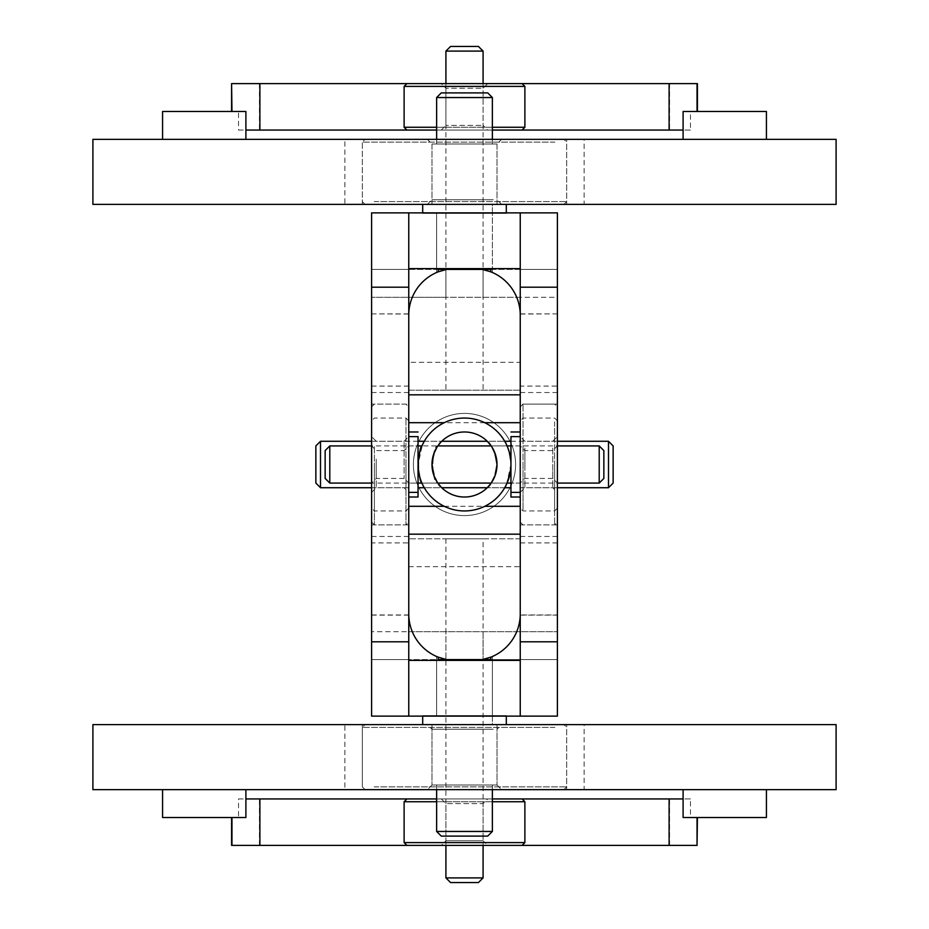 <?xml version="1.0" encoding="UTF-8"?>
<svg xmlns="http://www.w3.org/2000/svg" width="929" height="929" viewBox="0 0 929 929"><rect width="100%" height="100%" fill="white"/><g stroke="black" fill="none" stroke-linecap="round" stroke-linejoin="round"><path stroke-width="0.7" stroke-dasharray="4.64 3.48" d="M557.4 444.782L557.4 492.37L557.4 444.782M557.4 423.74L557.4 522.098L557.4 423.74M520.24 484.218L520.24 436.63L520.24 484.218M520.24 505.26L520.24 406.902L520.24 505.26M524.885 448.068L524.885 487.725L524.885 448.068M552.755 448.068L552.755 487.725L552.755 448.068M408.76 464.5L408.76 406.902L408.76 464.5M371.6 464.5L371.6 406.902L371.6 464.5M376.245 464.5L376.245 487.725L376.245 464.5M404.115 464.5L404.115 441.275L404.115 464.5M371.6 457.382L371.6 483.08L371.6 457.382M371.6 447.778L371.6 508.163L371.6 447.778M408.76 471.618L408.76 445.92L408.76 471.618M408.76 481.222L408.76 420.837L408.76 481.222M404.115 459.158L404.115 478.435L404.115 459.158M376.245 459.158L376.245 478.435L376.245 459.158M520.24 464.5L520.24 420.837L520.24 464.5M557.4 464.5L557.4 420.837L557.4 464.5M552.755 464.5L552.755 478.435L552.755 464.5M524.885 464.5L524.885 450.565L524.885 464.5M497.363 139.35L427.34 139.35L497.363 139.35M552.395 139.35L365.097 139.35L552.395 139.35M431.637 204.38L501.66 204.38L431.637 204.38M376.605 204.38L563.903 204.38L376.605 204.38M493.253 199.735L431.985 199.735L493.253 199.735M493.253 143.995L431.985 143.995L493.253 143.995M497.363 724.62L427.34 724.62L497.363 724.62M552.395 724.62L365.097 724.62L552.395 724.62M431.637 789.65L501.66 789.65L431.637 789.65M376.605 789.65L563.903 789.65L376.605 789.65M493.253 785.005L431.985 785.005L493.253 785.005M493.253 729.265L431.985 729.265L493.253 729.265M487.725 798.94L441.275 798.94L487.725 798.94L483.08 803.585L445.92 803.585L483.08 803.585L483.08 840.745L445.92 840.745L483.08 840.745L487.725 845.39L441.275 845.39L487.725 845.39M522.098 798.94L406.902 798.94M436.63 798.94L492.37 798.94L436.63 798.94M406.902 845.39L522.098 845.39M441.275 798.94L445.92 803.585L445.92 840.745L441.275 845.39M485.043 83.61L441.275 83.61L485.043 83.61M522.098 83.61L406.902 83.61M443.957 130.06L487.725 130.06L443.957 130.06M406.902 130.06L522.098 130.06M492.37 130.06L436.63 130.06L492.37 130.06M480.932 125.415L445.92 125.415L480.932 125.415M480.932 88.255L445.92 88.255L480.932 88.255M508.488 449.566L510.718 459.82L510.404 471.607M504.726 487.725L487.26 487.725L504.726 487.725C506.92 486.378 508.999 478.632 510.95 464.5A46.45 46.45 0 0 1 441.275 504.726A46.45 46.45 0 0 1 441.275 424.274A46.45 46.45 0 0 1 510.95 464.5C508.987 450.344 506.92 442.61 504.726 441.275C506.92 442.61 508.987 450.344 510.95 464.5L510.404 457.393L507.071 445.92L491.186 445.92L496.26 457.521L497.015 464.5L495.111 453.538L491.894 446.988M487.26 487.725C490.953 486.482 494.193 478.737 497.015 464.5A32.515 32.515 0 0 1 448.242 492.66A32.515 32.515 0 0 1 448.242 436.34A32.515 32.515 0 0 1 497.015 464.5L496.307 471.247L494.425 477.204L491.186 483.08L507.071 483.08L509.742 475.021L510.95 464.5L506.642 484.021M436.944 447.244L437.814 445.92C431.37 444.677 431.358 484.288 437.814 483.08L421.929 483.08C417.69 484.253 417.667 444.77 421.929 445.92C417.69 444.747 417.667 484.23 421.929 483.08L437.814 483.08L437.245 482.232M440.485 442.576L441.739 441.275L424.274 441.275L421.847 446.106L418.352 459.251L418.108 466.846L420.57 479.585L424.274 487.725C422.08 486.39 420.013 478.656 418.05 464.5L422.358 444.979M491.186 483.08L507.071 483.08L491.186 483.08L495.006 475.764L497.015 464.5C494.193 450.263 490.942 442.518 487.26 441.275L504.726 441.275L487.26 441.275M421.929 483.08L437.814 483.08L432.74 471.479L431.985 464.5L432.693 457.753L434.575 451.796L437.814 445.92L421.929 445.92M424.274 441.275L441.739 441.275C438.627 442.285 435.399 449.23 432.078 462.108C434.215 477.634 437.431 486.181 441.739 487.725L424.274 487.725L441.739 487.725M491.186 445.92L507.071 445.92L491.186 445.92M320.505 487.725L320.505 441.275M608.495 441.275L608.495 487.725M613.14 483.08L613.14 445.92M315.86 445.92L315.86 483.08M520.24 431.985L520.24 497.015L520.24 431.985M510.95 436.63L510.95 497.015M520.24 441.275L520.24 487.725L520.24 441.275L510.95 441.275L510.95 487.725L510.95 441.275L557.4 441.275M408.76 431.985L408.76 497.015L408.76 431.985M418.05 436.63L418.05 497.015M408.76 441.275L408.76 487.725L408.76 441.275L418.05 441.275L418.05 487.725L418.05 441.275L371.6 441.275M482.383 659.59L473.79 660.391L520.24 660.391L520.24 716.131L520.24 660.391L520.24 716.131L371.6 716.131L408.76 716.131L408.76 212.869L557.4 212.869L520.24 212.869L557.4 212.869L557.4 716.131L520.24 716.131L520.24 212.869L520.24 268.609L520.24 212.869L520.24 268.609L408.76 268.609L520.24 268.609L473.79 268.609L482.383 269.41M520.24 362.31L520.24 659.59L520.24 362.31L408.76 362.31L408.76 269.41L408.76 659.59L408.76 631.72L371.6 631.72L557.4 631.72L408.76 631.72L408.76 716.131L408.76 660.391L520.24 660.391L408.76 660.391L408.76 716.131L371.6 716.131L371.6 614.952L408.76 614.952M371.6 614.952L371.6 313.874L408.76 314.048M371.6 314.048L371.6 212.869L408.76 212.869L371.6 212.869L371.6 716.131L371.6 212.869L371.6 269.41L557.4 269.41L557.4 212.869L371.6 212.869L371.6 269.41L408.76 269.41L408.76 212.869L371.6 212.869L371.6 269.41L408.76 269.41L408.76 297.28L445.92 297.28L445.92 269.41L445.92 297.28L520.24 297.28L520.24 269.41L557.4 269.41L557.4 212.869L371.6 212.869L371.6 297.28L371.6 269.41L557.4 269.41L557.4 212.869L520.24 212.869L520.24 269.41L557.4 269.41L557.4 297.28L371.6 297.28L408.76 297.28L408.76 212.869L408.76 268.609L408.76 212.869L371.6 212.869L408.76 212.869L408.76 268.609L473.79 268.609A46.45 46.45 0 0 1 520.24 315.059L520.24 613.941L520.24 315.059M520.24 542.919L557.4 542.919L557.4 716.131L371.6 716.131L371.6 659.59L445.92 659.59L445.92 631.72L445.92 659.59L483.08 659.59L483.08 631.72L483.08 659.59L557.4 659.59L557.4 716.131L557.4 631.72L557.4 716.131L371.6 716.131L371.6 659.59L557.4 659.59L520.24 659.59L557.4 659.59L557.4 716.131L520.24 716.131L557.4 716.131L520.24 716.131L520.24 631.72L520.24 716.131L557.4 716.131L557.4 614.952L520.24 614.952M557.4 614.952L557.4 313.874L520.24 314.048M557.4 314.048L557.4 212.869L520.24 212.869L520.24 297.28L557.4 297.28L557.4 386.081L520.24 386.081M599.205 445.92L599.205 483.08M329.795 483.08L329.795 445.92M325.15 450.565L325.15 478.435M603.85 478.435L603.85 450.565M520.24 436.63L520.24 492.37L520.24 436.63L524.885 441.275L552.755 441.275L557.4 436.63M520.24 445.92L520.24 483.08L520.24 445.92L510.95 445.92L510.95 483.08L510.95 445.92L557.4 445.92L552.755 450.565L524.885 450.565L520.24 445.92M408.76 436.63L408.76 492.37L408.76 436.63L404.115 441.275L376.245 441.275L371.6 436.63M408.76 445.92L408.76 483.08L408.76 445.92L418.05 445.92L418.05 483.08L418.05 445.92L371.6 445.92L376.245 450.565L404.115 450.565L408.76 445.92M464.5 716.131L436.63 716.131L464.5 716.131M464.5 212.869L436.63 212.869L464.5 212.869M520.24 613.941A46.45 46.45 0 0 1 473.79 660.391L446.617 659.59M520.24 538.82L408.76 538.82L520.24 538.82L520.24 390.18L520.24 538.82L408.76 538.82L408.76 659.59L371.6 659.59L371.6 716.131L408.76 716.131L371.6 716.131L371.6 631.72L371.6 659.59L408.76 659.59L408.76 716.131L408.76 660.391L455.21 660.391A46.45 46.45 0 0 1 408.76 613.941L408.76 542.919L371.6 542.919M371.6 386.081L408.76 386.081L408.76 315.059L408.76 613.941M490.779 657.175L492.37 656.513L490.779 657.175M438.221 657.175L436.63 656.513L438.221 657.175M446.617 269.41L455.21 268.609A46.45 46.45 0 0 0 408.76 315.059M438.221 271.825L436.63 272.487L438.221 271.825M490.779 271.825L492.37 272.487L490.779 271.825M520.24 404.115L520.24 524.885L520.24 404.115L557.4 404.115L557.4 524.885L557.4 404.115M557.4 542.919L557.4 386.081M557.4 392.537L520.24 392.537M520.24 536.463L557.4 536.463M408.76 404.115L408.76 524.885L408.76 404.115L371.6 404.115L371.6 524.885L371.6 404.115M408.76 542.919L408.76 386.081M408.76 392.537L371.6 392.537M371.6 536.463L408.76 536.463M506.305 204.38L422.695 204.38L506.305 204.38M506.305 212.869L422.695 212.869M490.779 269.41L492.37 269.41L492.37 204.38L436.63 204.38L492.37 204.38L436.63 204.38L492.37 204.38L492.37 213.078L436.63 213.078L492.37 213.078M506.305 724.62L422.695 724.62L506.305 724.62M506.305 716.131L422.695 716.131M490.779 659.59L492.37 659.59L492.37 724.62L436.63 724.62L497.015 724.62L431.985 724.62L492.37 724.62L436.63 724.62L492.37 724.62L492.37 715.922L436.63 715.922L492.37 715.922M464.5 143.995L497.015 143.995L464.5 143.995M436.63 97.545L492.37 97.545M487.725 92.9L441.275 92.9M464.5 204.38L497.015 204.38L464.5 204.38M492.37 269.41L438.221 269.41M464.5 785.005L497.015 785.005L464.5 785.005M492.37 831.455L436.63 831.455M441.275 836.1L487.725 836.1M492.37 659.59L438.221 659.59M408.76 362.31L408.76 538.82L408.76 390.18L520.24 390.18L408.76 390.18L408.76 538.82M408.76 566.69L520.24 566.69M444.248 506.305L484.752 506.305M484.752 422.695L444.248 422.695M515.595 464.5A51.095 51.095 0 0 1 438.952 508.755A51.095 51.095 0 0 1 438.952 420.245A51.095 51.095 0 0 1 515.595 464.5A51.095 51.095 0 0 1 438.952 508.755A51.095 51.095 0 0 1 438.952 420.245A51.095 51.095 0 0 1 515.595 464.5A51.095 51.095 0 0 1 438.952 508.755A51.095 51.095 0 0 1 438.952 420.245A51.095 51.095 0 0 1 515.595 464.5A51.095 51.095 0 0 1 438.952 508.755A51.095 51.095 0 0 1 438.952 420.245A51.095 51.095 0 0 1 515.595 464.5M344.891 724.62L584.109 724.62L584.109 789.65L92.9 789.65L92.9 724.62L344.891 724.62L344.891 789.65M566.69 724.62L362.31 724.62L566.69 724.62L566.69 789.65L362.31 789.65L566.69 789.65M584.109 789.65L836.1 789.65L836.1 724.62L584.109 724.62M344.891 139.35L584.109 139.35L584.109 204.38L344.891 204.38L344.891 139.35L92.9 139.35L92.9 204.38L344.891 204.38M566.69 204.38L362.31 204.38L566.69 204.38L566.69 139.35L362.31 139.35L566.69 139.35M584.109 139.35L836.1 139.35L836.1 204.38L584.109 204.38M238.521 798.94L245.895 798.94L245.895 817.52L231.588 817.52L238.521 817.52L238.521 798.94L690.479 798.94L690.479 817.52L766.425 817.52L766.425 789.65L683.105 789.65L766.425 789.65M690.479 798.94L683.105 798.94L683.105 817.52L690.479 817.52M697.412 845.39L231.588 845.39M445.92 538.82L445.92 845.39L483.08 845.39L483.08 538.82L445.92 538.82L483.08 538.82M683.105 798.94L683.105 789.65M245.895 798.94L245.895 789.65L162.575 789.65L245.895 789.65M238.521 817.52L162.575 817.52L162.575 789.65M238.521 130.06L245.895 130.06L245.895 111.48L231.588 111.48L238.521 111.48L238.521 130.06L690.479 130.06L690.479 111.48L697.412 111.48L683.105 111.48L683.105 139.35L766.425 139.35L683.105 139.35M697.412 83.61L231.588 83.61M690.479 130.06L683.105 130.06M441.275 130.06L445.92 125.415L445.92 88.255L441.275 83.61L487.725 83.61L483.08 88.255L483.08 125.415L487.725 130.06M238.521 111.48L162.575 111.48L162.575 139.35L245.895 139.35L162.575 139.35M245.895 130.06L245.895 139.35M766.425 139.35L766.425 111.48L690.479 111.48M483.08 297.28L483.08 269.41L483.08 297.28M520.24 390.18L408.76 390.18M464.5 390.18L445.92 390.18L464.5 390.18M478.435 46.45L450.565 46.45M445.92 51.095L483.08 51.095M483.08 877.905L445.92 877.905M450.565 882.55L478.435 882.55M523.027 507.222L523.027 404.115L523.027 507.222M554.613 421.778L554.613 524.885L554.613 421.778M374.387 464.5L374.387 524.885L374.387 464.5M405.973 464.5L405.973 524.885L405.973 464.5M405.973 482.29L405.973 418.05L405.973 482.29M374.387 446.71L374.387 510.95L374.387 446.71M554.613 464.5L554.613 510.95L554.613 464.5M523.027 464.5L523.027 510.95L523.027 464.5M374.143 201.593L566.69 201.593L374.143 201.593M554.857 142.137L362.31 142.137L554.857 142.137M374.143 786.863L566.69 786.863L374.143 786.863M554.857 727.407L362.31 727.407L554.857 727.407M492.37 801.727L436.63 801.727M404.115 801.727L524.885 801.727M524.885 842.603L404.115 842.603M524.885 127.273L404.115 127.273M436.63 127.273L492.37 127.273M404.115 86.397L524.885 86.397M520.24 522.098L523.027 524.885L554.613 524.885L557.4 522.098M520.24 406.902L523.027 404.115L554.613 404.115L557.4 406.902M520.24 492.37L524.885 487.725L552.755 487.725L557.4 492.37M371.6 522.098L374.387 524.885L405.973 524.885L408.76 522.098M371.6 406.902L374.387 404.115L405.973 404.115L408.76 406.902M371.6 492.37L376.245 487.725L404.115 487.725L408.76 492.37M408.76 420.837L405.973 418.05L374.387 418.05L371.6 420.837M408.76 508.163L405.973 510.95L374.387 510.95L371.6 508.163M404.115 478.435L376.245 478.435L371.6 483.08L418.05 483.08L408.76 483.08L404.115 478.435M557.4 420.837L554.613 418.05L523.027 418.05L520.24 420.837M557.4 508.163L554.613 510.95L523.027 510.95L520.24 508.163M552.755 478.435L524.885 478.435L520.24 483.08L510.95 483.08L557.4 483.08L552.755 478.435M563.903 204.38L566.69 201.593L566.69 142.137L563.903 139.35M365.097 204.38L362.31 201.593L362.31 142.137L365.097 139.35M501.66 204.38L497.015 199.735L497.015 143.995L501.66 139.35M427.34 204.38L431.985 199.735L431.985 143.995L427.34 139.35M563.903 789.65L566.69 786.863L566.69 727.407L563.903 724.62M365.097 789.65L362.31 786.863L362.31 727.407L365.097 724.62M497.015 724.62L497.015 785.005L497.015 729.265L501.66 724.62M431.985 724.62L431.985 785.005L431.985 729.265L427.34 724.62M431.985 785.005L427.34 789.65M497.015 785.005L501.66 789.65M557.4 487.725L520.24 487.725M408.76 487.725L371.6 487.725M371.6 615.126L408.76 615.126M371.6 313.874L408.76 313.874M557.4 313.874L520.24 313.874M557.4 615.126L520.24 615.126M557.4 524.885L520.24 524.885M371.6 524.885L408.76 524.885M492.37 272.487L492.37 212.869M436.63 272.487L436.63 212.869M492.37 716.131L492.37 656.513M436.63 716.131L436.63 656.513M436.63 269.41L436.63 213.078M436.63 659.59L436.63 715.922M492.37 143.995L492.37 139.35M436.63 143.995L436.63 139.35M497.015 204.38L497.015 143.995M431.985 204.38L431.985 143.995M436.63 785.005L436.63 789.65M492.37 785.005L492.37 789.65M362.31 724.62L362.31 789.65M362.31 204.38L362.31 139.35M669.542 845.39L669.542 798.94M259.458 845.39L259.458 798.94M259.458 83.61L259.458 130.06M669.542 83.61L669.542 130.06M445.92 83.61L445.92 390.18M483.08 83.61L483.08 390.18"/><path stroke-width="1.39" d="M436.63 801.727L404.115 801.727L406.902 798.94L436.63 798.94L245.895 798.94M231.588 817.52L231.588 845.39L445.92 845.39L445.92 877.905L483.08 877.905L483.08 845.39L669.112 845.39L669.112 798.94L492.37 798.94L522.098 798.94L524.885 801.727L492.37 801.727M524.885 842.603L522.098 845.39L406.902 845.39L404.115 842.603L524.885 842.603L524.885 801.727M515.432 83.61L522.098 83.61L524.885 86.397L404.115 86.397L406.902 83.61L515.432 83.61M492.37 127.273L524.885 127.273L522.098 130.06L492.37 130.06L683.105 130.06M245.895 130.06L436.63 130.06L406.902 130.06L404.115 127.273L436.63 127.273M510.404 471.607L507.071 483.08L510.95 483.08M510.95 464.5A46.45 46.45 0 0 1 441.275 504.726A46.45 46.45 0 0 1 441.275 424.274A46.45 46.45 0 0 1 510.95 464.5M510.95 445.92L507.071 445.92L508.488 449.566M506.642 484.021L504.726 487.725L510.95 487.725M422.358 444.979L424.274 441.275L418.05 441.275M441.739 441.275L487.26 441.275L491.186 445.92L437.814 445.92L440.485 442.576M491.186 483.08L487.26 487.725L441.739 487.725L437.814 483.08L491.186 483.08L495.111 475.462L497.015 464.5A32.515 32.515 0 0 1 448.242 492.66A32.515 32.515 0 0 1 448.242 436.34A32.515 32.515 0 0 1 497.015 464.5L495.006 453.236L491.894 446.988M437.106 482.012L433.994 475.764L432.426 469.853L431.997 463.699L433.889 453.538L436.944 447.244M371.6 441.275L320.505 441.275L320.505 487.725L371.6 487.725M608.495 441.275L613.14 445.92L613.14 483.08L608.495 487.725L608.495 441.275L557.4 441.275M320.505 487.725L315.86 483.08L315.86 445.92L320.505 441.275M520.24 431.985L510.95 431.985M520.24 497.015L510.95 497.015L510.95 436.63L520.24 436.63M408.76 431.985L418.05 431.985M408.76 497.015L418.05 497.015L418.05 436.63L408.76 436.63M520.24 287.189L557.4 287.189L557.4 212.869L520.24 212.869L520.24 268.609L408.76 268.609L408.76 212.869L371.6 212.869L371.6 716.131L408.76 716.131L408.76 660.391L520.24 660.391L520.24 716.131L408.76 716.131L408.76 212.869L520.24 212.869L520.24 716.131L557.4 716.131L557.4 641.811L520.24 641.811M371.6 287.189L408.76 287.189M371.6 641.811L408.76 641.811M557.4 287.189L557.4 641.811M557.4 483.08L599.205 483.08L599.205 445.92L557.4 445.92M329.795 483.08L325.15 478.435L325.15 450.565L329.795 445.92L329.795 483.08L371.6 483.08M599.205 445.92L603.85 450.565L603.85 478.435L599.205 483.08M490.779 660.391L490.779 657.175L482.383 659.59M520.24 613.941A46.45 46.45 0 0 1 490.779 657.175M482.383 269.41L490.779 271.825L490.779 268.609M490.779 271.825A46.45 46.45 0 0 1 520.24 315.059M438.221 660.391L438.221 657.175A46.45 46.45 0 0 1 408.76 613.941M408.76 315.059A46.45 46.45 0 0 1 438.221 271.825L438.221 268.609M446.617 659.59L438.221 657.175M438.221 271.825L446.617 269.41M506.305 204.38L506.305 213.078L422.695 213.078M506.305 724.62L506.305 715.922L422.695 715.922M492.37 139.35L492.37 97.545L436.63 97.545L436.63 139.35M436.63 97.545L441.275 92.9L487.725 92.9L492.37 97.545M438.221 269.41L490.779 269.41M436.63 789.65L436.63 831.455L492.37 831.455L492.37 789.65M492.37 831.455L487.725 836.1L441.275 836.1L436.63 831.455M438.221 659.59L490.779 659.59M520.24 394.825L408.76 394.825M408.76 506.305L444.248 506.305M484.752 506.305L520.24 506.305M520.24 422.695L484.752 422.695M444.248 422.695L408.76 422.695M520.24 534.175L408.76 534.175M92.9 724.62L836.1 724.62L836.1 789.65L92.9 789.65L92.9 724.62M92.9 204.38L836.1 204.38L836.1 139.35L92.9 139.35L92.9 204.38M669.112 845.39L697.04 845.39L697.04 817.52M697.04 845.39L697.412 817.52M231.96 845.39L231.96 817.52M669.112 798.94L683.105 798.94M259.888 845.39L259.888 798.94M683.105 789.65L683.105 817.52L766.425 817.52L766.425 789.65M162.575 789.65L162.575 817.52L245.895 817.52L245.895 789.65M231.588 111.48L231.588 83.61L231.96 111.48M487.725 83.61L697.412 83.61L697.412 111.48M697.04 83.61L697.04 111.48M669.112 83.61L669.112 130.06M231.96 83.61L259.888 83.61L259.888 130.06M259.888 83.61L441.275 83.61M162.575 139.35L162.575 111.48L245.895 111.48L245.895 139.35M683.105 139.35L683.105 111.48L766.425 111.48L766.425 139.35M445.92 51.095L450.565 46.45L478.435 46.45L483.08 51.095L445.92 51.095L445.92 83.61M483.08 877.905L478.435 882.55L450.565 882.55L445.92 877.905M404.115 842.603L404.115 801.727M524.885 127.273L524.885 86.397M404.115 127.273L404.115 86.397M504.726 441.275L510.95 441.275M424.274 487.725L418.05 487.725M608.495 487.725L557.4 487.725M418.05 483.08L421.929 483.08M329.795 445.92L371.6 445.92M418.05 445.92L421.929 445.92M520.24 492.37L510.95 492.37M408.76 492.37L418.05 492.37M422.695 204.38L422.695 212.869M422.695 724.62L422.695 716.131M483.08 51.095L483.08 83.61"/></g></svg>
